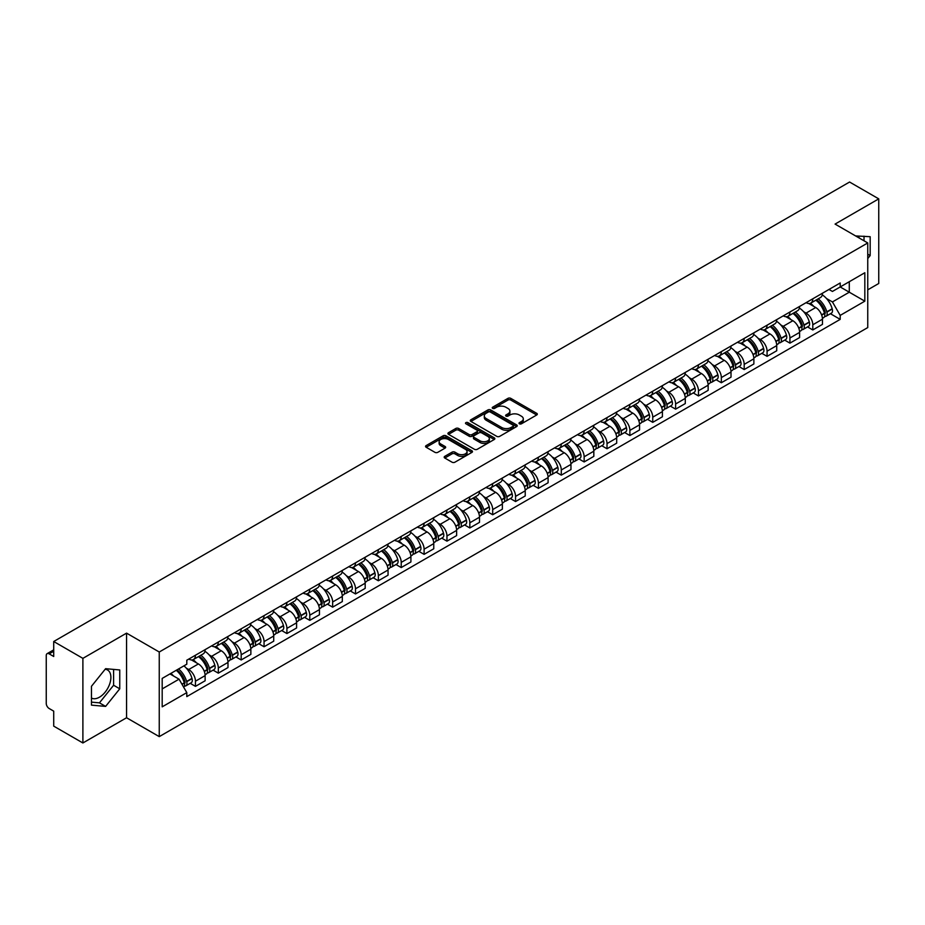 <?xml version="1.0" encoding="UTF-8"?>
<svg xmlns="http://www.w3.org/2000/svg" width="925" height="925" viewBox="0 0 925 925"><rect width="100%" height="100%" fill="white"/><g stroke="black" fill="none" stroke-linecap="round" stroke-linejoin="round"><path stroke-width="1.39" d="M519.411 423.812A1.422 0.821 0 0 0 521.423 423.812L536.708 414.99A2.035 1.179 0 0 0 537.309 414.157A2.035 1.179 0 0 0 536.708 413.325L510.808 398.374A2.035 1.179 0 0 0 507.941 398.374L492.655 407.197A1.422 0.821 0 0 0 492.239 407.775A1.422 0.821 0 0 0 492.655 408.364A1.422 0.821 0 0 0 494.667 408.364L496.644 407.22A6.51 3.758 0 0 1 505.848 407.22L508.01 408.468A6.51 3.758 0 0 1 509.918 411.128A6.51 3.758 0 0 1 508.01 413.776L506.033 414.92A1.422 0.821 0 0 0 505.617 415.51A1.422 0.821 0 0 0 506.033 416.088A1.422 0.821 0 0 0 508.045 416.088L510.022 414.943A6.51 3.758 0 0 1 519.226 414.943L521.388 416.192A6.51 3.758 0 0 1 523.296 418.852A6.51 3.758 0 0 1 521.388 421.511L519.411 422.644A1.422 0.821 0 0 0 518.994 423.234A1.422 0.821 0 0 0 519.411 423.812L519.411 422.644M855.752 236.025A16.164 9.331 -60 0 1 857.961 236.742A16.164 9.331 -60 0 1 859.683 238.292M105.149 669.261A16.164 9.331 -60 0 1 107.543 669.989A16.164 9.331 -60 0 1 110.017 682.951A16.164 9.331 -60 0 1 99.449 697.196A16.164 9.331 -60 0 1 91.471 698.051M444.775 456.349A2.035 1.179 0 0 0 444.185 457.181A2.035 1.179 0 0 0 444.775 458.014L452.047 462.199A2.035 1.179 0 0 0 454.927 462.199L471.9 452.406A2.035 1.179 0 0 0 472.49 451.573A2.035 1.179 0 0 0 471.9 450.741L446 435.791A2.035 1.179 0 0 0 443.121 435.791L426.147 445.596A2.035 1.179 0 0 0 425.558 446.428A2.035 1.179 0 0 0 426.147 447.249L434.923 452.325A2.035 1.179 0 0 0 437.803 452.325L445.064 448.128A2.035 1.179 0 0 0 445.665 447.295A2.035 1.179 0 0 0 445.064 446.463L440.716 443.954A5.446 3.145 0 0 1 439.121 441.734A5.446 3.145 0 0 1 442.485 438.832A5.446 3.145 0 0 1 448.417 439.514L465.46 449.353A5.446 3.145 0 0 1 467.056 451.573A5.446 3.145 0 0 1 463.691 454.476A5.446 3.145 0 0 1 457.759 453.793L454.927 452.152A2.035 1.179 0 0 0 452.047 452.152L444.775 456.349L444.775 458.014M159.25 652.009L126.563 633.139L82.892 658.357L53.719 641.511L849.578 182.028L878.75 198.863L835.078 224.081L867.754 242.951L159.25 652.009L159.25 736.624L867.754 327.577L867.754 242.951M496.783 436.369A2.035 1.179 0 0 0 499.662 436.369L516.636 426.575A2.035 1.179 0 0 0 517.237 425.743A2.035 1.179 0 0 0 516.636 424.91L490.747 409.96A2.035 1.179 0 0 0 487.868 409.96L470.894 419.765A2.035 1.179 0 0 0 470.293 420.597A2.035 1.179 0 0 0 470.894 421.418L496.783 436.369M466.501 424.124A1.422 0.821 0 0 1 467.946 424.321L467.946 422.632L494.274 437.826A2.035 1.179 0 0 1 494.863 438.658A2.035 1.179 0 0 1 494.274 439.491L477.288 449.284A2.035 1.179 0 0 1 474.421 449.284L448.521 434.334L448.521 432.68A2.035 1.179 0 0 0 447.92 433.513A2.035 1.179 0 0 0 448.521 434.334M448.521 432.68L455.782 428.483A2.035 1.179 0 0 1 458.661 428.483L469.16 434.542A2.035 1.179 0 0 0 472.039 434.542L476.861 431.767A2.035 1.179 0 0 0 477.462 430.934A2.035 1.179 0 0 0 476.861 430.102L465.922 423.789A1.422 0.821 0 0 1 465.506 423.211A1.422 0.821 0 0 1 466.385 422.447A1.422 0.821 0 0 1 467.946 422.632M82.892 658.357L82.892 742.972L53.719 726.137L53.719 711.152L49.187 708.527A4.151 2.393 -120 0 1 46.25 703.451L46.25 655.559A4.151 2.393 -120 0 1 47.106 653.663L53.719 649.847M867.754 289.837L878.75 283.489L878.75 198.863M82.892 742.972L126.563 717.754L159.25 736.624M53.719 641.511L53.719 656.496L49.187 653.871A4.151 2.393 -120 0 0 47.106 653.663M812.798 298.798A9.539 5.504 60 0 1 810.82 303.088L820.498 297.503A9.539 5.504 -120 0 0 822.464 293.213M803.617 311.69L806.057 313.101A9.539 5.504 60 0 1 812.798 324.779L822.464 319.194A9.539 5.504 -120 0 0 815.723 307.516L808.797 303.527M822.464 319.194L822.464 324.363L812.798 329.947L807.548 326.918M810.82 303.088A9.539 5.504 60 0 1 806.126 302.648M812.798 324.779L812.798 329.947M789.927 312.002A9.539 5.504 60 0 1 787.961 316.281L797.628 310.696A9.539 5.504 -120 0 0 799.605 306.418M784.689 340.111L789.927 343.14L799.605 337.556L799.605 332.399A9.539 5.504 -120 0 0 792.864 320.721L785.938 316.72M787.961 316.281A9.539 5.504 60 0 1 783.267 315.853M780.746 324.895L783.186 326.305A9.539 5.504 60 0 1 789.927 337.983L789.927 343.14M767.068 325.207A9.539 5.504 60 0 1 765.091 329.485L774.768 323.9A9.539 5.504 -120 0 0 776.734 319.622M761.818 353.315L767.068 356.345L776.734 350.76L776.734 345.603A9.539 5.504 -120 0 0 769.993 333.925L763.079 329.924M765.091 329.485A9.539 5.504 60 0 1 760.396 329.057M757.887 338.099L760.327 339.51A9.539 5.504 60 0 1 767.068 351.188L767.068 356.345M744.197 338.4A9.539 5.504 60 0 1 742.232 342.689L751.898 337.105A9.539 5.504 -120 0 0 753.875 332.815M738.959 366.52L744.197 369.549L753.875 363.964L753.875 358.796A9.539 5.504 -120 0 0 747.134 347.118L740.208 343.129M742.232 342.689A9.539 5.504 60 0 1 737.537 342.25M735.017 351.303L737.456 352.703A9.539 5.504 60 0 1 744.197 364.381L744.197 369.549M721.338 351.604A9.539 5.504 60 0 1 719.361 355.882L729.039 350.297A9.539 5.504 -120 0 0 731.016 346.019M716.089 379.712L721.338 382.742L731.016 377.157L731.016 372A9.539 5.504 -120 0 0 724.263 360.322L717.349 356.322M719.361 355.882A9.539 5.504 60 0 1 714.667 355.454M712.157 364.496L714.597 365.907A9.539 5.504 60 0 1 721.338 377.585L721.338 382.742M698.468 364.808A9.539 5.504 60 0 1 696.502 369.087L706.168 363.502A9.539 5.504 -120 0 0 708.145 359.224M693.23 392.917L698.468 395.946L708.145 390.362L708.145 385.205A9.539 5.504 -120 0 0 701.404 373.527L694.478 369.526M696.502 369.087A9.539 5.504 60 0 1 691.808 368.659M689.287 377.701L691.727 379.111A9.539 5.504 60 0 1 698.468 390.789L698.468 395.946M675.608 378.013A9.539 5.504 60 0 1 673.631 382.291L683.309 376.706A9.539 5.504 -120 0 0 685.286 372.428M670.359 406.121L675.608 409.151L685.286 403.566L685.286 398.397A9.539 5.504 -120 0 0 678.545 386.719L671.619 382.73M673.631 382.291A9.539 5.504 60 0 1 668.937 381.852M666.428 390.905L668.868 392.304A9.539 5.504 60 0 1 675.608 403.982L675.608 409.151M652.738 391.206A9.539 5.504 60 0 1 650.772 395.484L660.438 389.899A9.539 5.504 -120 0 0 662.416 385.621M647.5 419.314L652.749 422.343L662.416 416.759L662.416 411.602A9.539 5.504 -120 0 0 655.675 399.924L648.749 395.923M650.772 395.484A9.539 5.504 60 0 1 646.078 395.056M643.557 404.098L645.997 405.508A9.539 5.504 60 0 1 652.749 417.187L652.749 422.343M629.879 404.41A9.539 5.504 60 0 1 627.902 408.688L637.579 403.103A9.539 5.504 -120 0 0 639.557 398.825M624.629 432.518L629.879 435.548L639.557 429.963L639.557 424.806A9.539 5.504 -120 0 0 632.816 413.128L625.89 409.127M627.902 408.688A9.539 5.504 60 0 1 623.207 408.26M620.698 417.302L623.138 418.713A9.539 5.504 60 0 1 629.879 430.391L629.879 435.548M607.02 417.614A9.539 5.504 60 0 1 605.043 421.892L614.709 416.308A9.539 5.504 -120 0 0 616.686 412.03M601.77 445.723L607.02 448.752L616.686 443.167L616.686 437.999A9.539 5.504 -120 0 0 609.945 426.321L603.019 422.332M605.043 421.892A9.539 5.504 60 0 1 600.348 421.465M597.839 430.507L600.267 431.906A9.539 5.504 60 0 1 607.02 443.584L607.02 448.752M584.149 430.807A9.539 5.504 60 0 1 582.172 435.085L591.85 429.501A9.539 5.504 -120 0 0 593.827 425.222M578.9 458.927L584.149 461.945L593.827 456.36L593.827 451.203A9.539 5.504 -120 0 0 587.086 439.525L580.16 435.525M582.172 435.085A9.539 5.504 60 0 1 577.477 434.658M574.968 443.699L577.408 445.11A9.539 5.504 60 0 1 584.149 456.788L584.149 461.945M561.29 444.012A9.539 5.504 60 0 1 559.313 448.29L568.979 442.705A9.539 5.504 -120 0 0 570.956 438.427M556.041 472.12L561.29 475.149L570.956 469.565L570.956 464.408A9.539 5.504 -120 0 0 564.215 452.73L557.289 448.729M559.313 448.29A9.539 5.504 60 0 1 554.618 447.862M552.109 456.904L554.549 458.314A9.539 5.504 60 0 1 561.29 469.993L561.29 475.149M538.419 457.216A9.539 5.504 60 0 1 536.442 461.494L546.12 455.909A9.539 5.504 -120 0 0 548.097 451.631M533.182 485.324L538.419 488.354L548.097 482.769L548.097 477.601A9.539 5.504 -120 0 0 541.356 465.922L534.43 461.933M536.442 461.494A9.539 5.504 60 0 1 531.748 461.066M529.239 470.108L531.678 471.507A9.539 5.504 60 0 1 538.419 483.185L538.419 488.354M515.56 470.409A9.539 5.504 60 0 1 513.583 474.687L523.261 469.102A9.539 5.504 -120 0 0 525.227 464.824M510.311 498.529L515.56 501.547L525.227 495.962L525.227 490.805A9.539 5.504 -120 0 0 518.486 479.127L511.56 475.126M513.583 474.687A9.539 5.504 60 0 1 508.889 474.259M506.38 483.301L508.819 484.712A9.539 5.504 60 0 1 515.56 496.39L515.56 501.547M492.69 483.613A9.539 5.504 60 0 1 490.712 487.891L500.39 482.307A9.539 5.504 -120 0 0 502.368 478.028M487.452 511.722L492.69 514.751L502.368 509.166L502.368 504.009A9.539 5.504 -120 0 0 495.627 492.331L488.701 488.331M490.712 487.891A9.539 5.504 60 0 1 486.03 487.463M483.509 496.505L485.949 497.916A9.539 5.504 60 0 1 492.69 509.594L492.69 514.751M469.831 496.817A9.539 5.504 60 0 1 467.853 501.096L477.531 495.511A9.539 5.504 -120 0 0 479.497 491.233M464.581 524.926L469.831 527.955L479.497 522.371L479.497 517.202A9.539 5.504 -120 0 0 472.756 505.524L465.842 501.535M467.853 501.096A9.539 5.504 60 0 1 463.159 500.668M460.65 509.71L463.09 511.109A9.539 5.504 60 0 1 469.831 522.787L469.831 527.955M446.96 510.01A9.539 5.504 60 0 1 444.994 514.288L454.661 508.704A9.539 5.504 -120 0 0 456.638 504.426M441.722 538.13L446.96 541.16L456.638 535.575L456.638 530.407A9.539 5.504 -120 0 0 449.897 518.728L442.971 514.728M444.994 514.288A9.539 5.504 60 0 1 440.3 513.861M437.779 522.903L440.219 524.313A9.539 5.504 60 0 1 446.96 535.991L446.96 541.16M424.101 523.215A9.539 5.504 60 0 1 422.124 527.493L431.802 521.908A9.539 5.504 -120 0 0 433.767 517.63M418.852 551.323L424.101 554.352L433.767 548.768L433.767 543.611A9.539 5.504 -120 0 0 427.026 531.933L420.112 527.932M422.124 527.493A9.539 5.504 60 0 1 417.429 527.065M414.92 536.107L417.36 537.518A9.539 5.504 60 0 1 424.101 549.196L424.101 554.352M401.23 536.419A9.539 5.504 60 0 1 399.265 540.697L408.931 535.113A9.539 5.504 -120 0 0 410.908 530.834M395.993 564.528L401.23 567.557L410.908 561.972L410.908 556.804A9.539 5.504 -120 0 0 404.167 545.126L397.241 541.137M399.265 540.697A9.539 5.504 60 0 1 394.57 540.269M392.05 549.311L394.489 550.71A9.539 5.504 60 0 1 401.23 562.388L401.23 567.557M378.371 549.612A9.539 5.504 60 0 1 376.394 553.902L386.072 548.305A9.539 5.504 -120 0 0 388.049 544.027M373.122 577.732L378.371 580.761L388.049 575.177L388.049 570.008A9.539 5.504 -120 0 0 381.297 558.33L374.382 554.329M376.394 553.902A9.539 5.504 60 0 1 371.7 553.462M369.191 562.504L371.63 563.915A9.539 5.504 60 0 1 378.371 575.593L378.371 580.761M355.501 562.816A9.539 5.504 60 0 1 353.535 567.094L363.201 561.51A9.539 5.504 -120 0 0 365.178 557.232M350.263 590.925L355.501 593.954L365.178 588.369L365.178 583.212A9.539 5.504 -120 0 0 358.438 571.534L351.512 567.534M353.535 567.094A9.539 5.504 60 0 1 348.841 566.667M346.32 575.708L348.76 577.119A9.539 5.504 60 0 1 355.501 588.797L355.501 593.954M332.642 576.021A9.539 5.504 60 0 1 330.664 580.299L340.342 574.714A9.539 5.504 -120 0 0 342.319 570.436M327.392 604.129L332.642 607.158L342.319 601.574L342.319 596.405A9.539 5.504 -120 0 0 335.578 584.739L328.653 580.738M330.664 580.299A9.539 5.504 60 0 1 325.97 579.871M323.461 588.913L325.901 590.323A9.539 5.504 60 0 1 332.642 601.99L332.642 607.158M309.783 589.213A9.539 5.504 60 0 1 307.805 593.503L317.472 587.918A9.539 5.504 -120 0 0 319.449 583.629M304.533 617.333L309.783 620.363L319.449 614.778L319.449 609.61A9.539 5.504 -120 0 0 312.708 597.932L305.782 593.931M307.805 593.503A9.539 5.504 60 0 1 303.111 593.064M300.602 602.106L303.03 603.516A9.539 5.504 60 0 1 309.783 615.194L309.783 620.363M286.912 602.418A9.539 5.504 60 0 1 284.935 606.696L294.613 601.111A9.539 5.504 -120 0 0 296.59 596.833M281.662 630.526L286.912 633.556L296.59 627.971L296.59 622.814A9.539 5.504 -120 0 0 289.849 611.136L282.923 607.135M284.935 606.696A9.539 5.504 60 0 1 280.24 606.268M277.731 615.31L280.171 616.721A9.539 5.504 60 0 1 286.912 628.399L286.912 633.556M264.053 615.622A9.539 5.504 60 0 1 262.076 619.9L271.742 614.316A9.539 5.504 -120 0 0 273.719 610.038M258.803 643.731L264.053 646.76L273.719 641.175L273.719 636.018A9.539 5.504 -120 0 0 266.978 624.34L260.052 620.34M262.076 619.9A9.539 5.504 60 0 1 257.381 619.472M254.872 628.514L257.312 629.925A9.539 5.504 60 0 1 264.053 641.603L264.053 646.76M241.182 628.815A9.539 5.504 60 0 1 239.205 633.105L248.883 627.52A9.539 5.504 -120 0 0 250.86 623.23M235.933 656.935L241.182 659.964L250.86 654.38L250.86 649.211A9.539 5.504 -120 0 0 244.119 637.533L237.193 633.544M239.205 633.105A9.539 5.504 60 0 1 234.511 632.665M232.002 641.707L234.441 643.118A9.539 5.504 60 0 1 241.182 654.796L241.182 659.964M218.323 642.019A9.539 5.504 60 0 1 216.346 646.298L226.024 640.713A9.539 5.504 -120 0 0 227.989 636.435M213.074 670.128L218.323 673.157L227.989 667.572L227.989 662.416A9.539 5.504 -120 0 0 221.248 650.737L214.323 646.737M216.346 646.298A9.539 5.504 60 0 1 211.652 645.87M209.142 654.912L211.582 656.322A9.539 5.504 60 0 1 218.323 668L218.323 673.157M195.452 655.224A9.539 5.504 60 0 1 193.475 659.502L203.153 653.917A9.539 5.504 -120 0 0 205.13 649.639M190.215 683.332L195.452 686.362L205.13 680.777L205.13 675.62A9.539 5.504 -120 0 0 198.389 663.942L191.463 659.941M193.475 659.502A9.539 5.504 60 0 1 188.781 659.074M186.272 668.116L188.712 669.527A9.539 5.504 60 0 1 195.452 681.205L195.452 686.362M828.985 289.456L832.431 291.444L864.829 272.736L849.289 281.709L849.289 292.207L832.431 301.932L826.476 298.498M162.187 688.905L179.045 679.17L186.804 692.628L162.187 706.839L162.187 678.407L186.804 664.196L186.804 660.219L840.201 282.981L840.201 286.958L864.829 301.168L840.201 315.39L832.431 301.932M864.829 272.736L864.829 301.168M186.804 692.628L186.804 696.606L840.201 319.368L840.201 315.39M867.754 258.561L870.171 255.554L870.171 236.696L855.625 235.944M126.563 633.139L126.563 717.754M91.471 705.139L105.612 706.399L119.753 688.813L119.753 669.954L105.612 668.683L91.471 686.281L91.471 705.139M179.045 679.17L169.957 673.92M830.419 313.714L840.201 319.368M864.019 240.801L864.019 236.153M867.754 254.155L870.171 255.554M91.471 702.133L99.449 702.85L113.602 685.252L113.602 669.399M99.449 702.85L105.612 706.399M113.602 685.252L119.753 688.813M519.977 424.008L521.388 423.199A6.51 3.758 0 0 0 523.296 420.54L523.296 418.852M509.918 411.128L509.918 412.816A6.51 3.758 0 0 1 508.01 415.475L506.599 416.285M536.685 415.001L510.808 400.062A2.035 1.179 0 0 0 507.941 400.062L493.222 408.561M516.636 424.91L516.636 426.575L490.747 411.648A2.035 1.179 0 0 0 487.868 411.648L470.917 421.442M513.04 426.321A1.422 0.821 0 0 0 513.456 425.743A1.422 0.821 0 0 0 513.04 425.165L490.308 412.041A1.422 0.821 0 0 0 488.296 412.041L486.215 413.244A6.51 3.758 0 0 0 484.307 415.903A6.51 3.758 0 0 0 486.215 418.562L501.755 427.523A6.51 3.758 0 0 0 510.958 427.523L513.04 426.321L513.04 428.021A1.422 0.821 0 0 0 513.456 427.431L513.456 425.743M484.307 415.903L484.307 417.591A6.51 3.758 0 0 0 486.215 420.251L486.215 418.562M513.04 428.021L510.958 429.223A6.51 3.758 0 0 1 501.755 429.223L486.215 420.251M448.544 434.357L455.782 430.171L455.782 428.483M477.462 430.934L477.462 432.623A2.035 1.179 0 0 1 476.861 433.455L472.039 436.242A2.035 1.179 0 0 1 469.16 436.242L458.661 430.171A2.035 1.179 0 0 0 455.782 430.171M467.946 424.321L494.239 439.502M480.063 440.843A5.446 3.145 0 0 0 485.995 441.514A5.446 3.145 0 0 0 489.348 438.612A5.446 3.145 0 0 0 487.764 436.392L481.752 432.923A2.035 1.179 0 0 0 478.873 432.923L474.051 435.71A2.035 1.179 0 0 0 473.461 436.542A2.035 1.179 0 0 0 474.051 437.375L480.063 440.843L480.063 442.532A5.446 3.145 0 0 0 485.995 443.214A5.446 3.145 0 0 0 489.348 440.312L489.348 438.612M473.461 436.542L473.461 438.23A2.035 1.179 0 0 0 474.051 439.063L474.051 437.375M480.063 442.532L474.051 439.063M467.056 451.573L467.056 453.262A5.446 3.145 0 0 1 463.691 456.164A5.446 3.145 0 0 1 457.759 455.493L454.927 453.851A2.035 1.179 0 0 0 452.047 453.851L444.809 458.025M439.121 441.734L439.121 443.422A5.446 3.145 0 0 0 440.716 445.642L440.716 443.954M445.041 448.139L440.716 445.642M471.866 452.417L446 437.479A2.035 1.179 0 0 0 443.121 437.479L426.171 447.272M816.393 299.862A13.054 7.539 60 0 1 816.463 299.908A13.054 7.539 60 0 1 825.054 311.621L825.123 311.887A2.544 1.468 60 0 1 824.73 313.887A2.544 1.468 60 0 1 824.672 313.91M815.827 300.197A15.748 9.1 60 0 1 824.476 313.193L824.557 313.459A5.238 3.018 60 0 1 823.724 317.576L822.429 318.327M824.626 316.419A5.238 3.018 -120 0 0 826.071 316.223A5.238 3.018 -120 0 0 826.904 312.107L826.823 311.841A15.748 9.1 -120 0 0 818.163 298.844M822.267 294.89A15.748 9.1 60 0 1 832.176 308.753L832.246 309.019A5.238 3.018 60 0 1 831.425 313.136L826.071 316.223M810.45 303.261A15.748 9.1 60 0 1 813.734 306.372M821.4 306.395L823.412 307.551M793.534 313.066A13.054 7.539 60 0 1 793.592 313.101A13.054 7.539 60 0 1 802.183 324.825L802.264 325.091A2.544 1.468 60 0 1 801.859 327.092A2.544 1.468 60 0 1 801.802 327.115M792.956 313.402A15.748 9.1 60 0 1 801.617 326.398L801.697 326.664A5.238 3.018 60 0 1 800.865 330.768L799.558 331.52M801.755 329.612A5.238 3.018 -120 0 0 803.212 329.416A5.238 3.018 -120 0 0 804.033 325.311L803.964 325.045A15.748 9.1 -120 0 0 795.303 312.037M799.408 308.094A15.748 9.1 60 0 1 809.306 321.946L809.387 322.224A5.238 3.018 60 0 1 808.554 326.328L803.212 329.416M787.58 316.466A15.748 9.1 60 0 1 790.875 319.576M798.529 319.599L800.541 320.755M770.664 326.271A13.054 7.539 60 0 1 770.733 326.305A13.054 7.539 60 0 1 779.324 338.018L779.405 338.296A2.544 1.468 60 0 1 779 340.284A2.544 1.468 60 0 1 778.942 340.319M770.097 326.594A15.748 9.1 60 0 1 778.746 339.591L778.827 339.868A5.238 3.018 60 0 1 778.006 343.973L776.699 344.724M778.896 342.817A5.238 3.018 -120 0 0 780.342 342.62A5.238 3.018 -120 0 0 781.174 338.515L781.093 338.238A15.748 9.1 -120 0 0 772.433 325.242M776.538 321.299A15.748 9.1 60 0 1 786.447 335.151L786.528 335.428A5.238 3.018 60 0 1 785.695 339.533L780.342 342.62M764.721 329.67A15.748 9.1 60 0 1 768.004 332.769M775.67 332.792L777.682 333.96M747.805 339.463A13.054 7.539 60 0 1 747.862 339.51A13.054 7.539 60 0 1 756.453 351.222L756.534 351.488A2.544 1.468 60 0 1 756.13 353.489A2.544 1.468 60 0 1 756.072 353.523M747.227 339.799A15.748 9.1 60 0 1 755.887 352.795L755.968 353.061A5.238 3.018 60 0 1 755.135 357.177L753.84 357.929M756.026 356.021A5.238 3.018 -120 0 0 757.482 355.824A5.238 3.018 -120 0 0 758.303 351.708L758.234 351.442A15.748 9.1 -120 0 0 749.574 338.446M753.678 334.492A15.748 9.1 60 0 1 763.576 348.355L763.657 348.621A5.238 3.018 60 0 1 762.836 352.737L757.482 355.824M741.862 342.863A15.748 9.1 60 0 1 745.145 345.973M752.8 345.996L754.812 347.153M724.934 352.668A13.054 7.539 60 0 1 725.003 352.703A13.054 7.539 60 0 1 733.594 364.427L733.675 364.693A2.544 1.468 60 0 1 733.271 366.693A2.544 1.468 60 0 1 733.213 366.716M724.368 353.003A15.748 9.1 60 0 1 733.016 365.999L733.097 366.265A5.238 3.018 60 0 1 732.276 370.382L730.97 371.122M733.167 369.214A5.238 3.018 -120 0 0 734.612 369.017A5.238 3.018 -120 0 0 735.444 364.913L735.363 364.647A15.748 9.1 -120 0 0 726.715 351.639M730.808 347.696A15.748 9.1 60 0 1 740.717 361.548L740.798 361.825A5.238 3.018 60 0 1 739.965 365.93L734.612 369.017M718.991 356.067A15.748 9.1 60 0 1 722.286 359.178M729.941 359.201L731.952 360.357M702.075 365.872A13.054 7.539 60 0 1 702.133 365.907A13.054 7.539 60 0 1 710.724 377.62L710.805 377.897A2.544 1.468 60 0 1 710.4 379.886A2.544 1.468 60 0 1 710.342 379.921M701.497 366.196A15.748 9.1 60 0 1 710.157 379.192L710.238 379.47A5.238 3.018 60 0 1 709.406 383.574L708.111 384.326M710.308 382.418A5.238 3.018 -120 0 0 711.753 382.222A5.238 3.018 -120 0 0 712.574 378.117L712.504 377.839A15.748 9.1 -120 0 0 703.844 364.843M707.949 360.9A15.748 9.1 60 0 1 717.846 374.752L717.927 375.03A5.238 3.018 60 0 1 717.106 379.134L711.753 382.222M696.132 369.272A15.748 9.1 60 0 1 699.416 372.37M707.082 372.393L709.082 373.561M679.204 379.065A13.054 7.539 60 0 1 679.274 379.111A13.054 7.539 60 0 1 687.865 390.824L687.946 391.102A2.544 1.468 60 0 1 687.541 393.09A2.544 1.468 60 0 1 687.483 393.125M678.638 379.4A15.748 9.1 60 0 1 687.298 392.397L687.368 392.663A5.238 3.018 60 0 1 686.547 396.779L685.24 397.53M687.437 395.623A5.238 3.018 -120 0 0 688.882 395.426A5.238 3.018 -120 0 0 689.715 391.31L689.634 391.044A15.748 9.1 -120 0 0 680.985 378.047M685.078 374.093A15.748 9.1 60 0 1 694.987 387.957L695.068 388.222A5.238 3.018 60 0 1 694.236 392.339L688.882 395.426M673.261 382.476A15.748 9.1 60 0 1 676.557 385.575M684.211 385.598L686.223 386.754M656.345 392.269A13.054 7.539 60 0 1 656.403 392.304A13.054 7.539 60 0 1 665.006 404.028L665.075 404.294A2.544 1.468 60 0 1 664.682 406.295A2.544 1.468 60 0 1 664.624 406.318M655.767 392.605A15.748 9.1 60 0 1 664.428 405.601L664.508 405.867A5.238 3.018 60 0 1 663.676 409.983L662.381 410.735M664.578 408.815A5.238 3.018 -120 0 0 666.023 408.619A5.238 3.018 -120 0 0 666.856 404.514L666.775 404.248A15.748 9.1 -120 0 0 658.114 391.252M662.219 387.297A15.748 9.1 60 0 1 672.128 401.161L672.197 401.427A5.238 3.018 60 0 1 671.377 405.532L666.023 408.619M650.402 395.669A15.748 9.1 60 0 1 653.686 398.779M661.352 398.802L663.352 399.958M633.475 405.474A13.054 7.539 60 0 1 633.544 405.508A13.054 7.539 60 0 1 642.135 417.221L642.216 417.499A2.544 1.468 60 0 1 641.811 419.488A2.544 1.468 60 0 1 641.753 419.522M632.908 405.797A15.748 9.1 60 0 1 641.568 418.794L641.638 419.071A5.238 3.018 60 0 1 640.817 423.176L639.51 423.928M641.707 422.02A5.238 3.018 -120 0 0 643.164 421.823A5.238 3.018 -120 0 0 643.985 417.718L643.904 417.441A15.748 9.1 -120 0 0 635.255 404.445M639.36 400.502A15.748 9.1 60 0 1 649.257 414.354L649.338 414.631A5.238 3.018 60 0 1 648.506 418.736L643.164 421.823M627.532 408.873A15.748 9.1 60 0 1 630.827 411.972M638.481 411.995L640.493 413.163M610.616 418.667A13.054 7.539 60 0 1 610.673 418.713A13.054 7.539 60 0 1 619.276 430.426L619.345 430.703A2.544 1.468 60 0 1 618.952 432.692A2.544 1.468 60 0 1 618.894 432.727M610.038 419.002A15.748 9.1 60 0 1 618.698 431.998L618.779 432.276A5.238 3.018 60 0 1 617.946 436.38L616.651 437.132M618.848 435.224A5.238 3.018 -120 0 0 620.293 435.028A5.238 3.018 -120 0 0 621.126 430.911L621.045 430.645A15.748 9.1 -120 0 0 612.385 417.649M616.489 413.695A15.748 9.1 60 0 1 626.398 427.558L626.468 427.824A5.238 3.018 60 0 1 625.647 431.94L620.293 435.028M604.673 422.078A15.748 9.1 60 0 1 607.956 425.176M615.622 425.199L617.622 426.356M587.745 431.871A13.054 7.539 60 0 1 587.814 431.906A13.054 7.539 60 0 1 596.405 443.63L596.486 443.896A2.544 1.468 60 0 1 596.082 445.896A2.544 1.468 60 0 1 596.024 445.919M587.178 432.206A15.748 9.1 60 0 1 595.839 445.203L595.908 445.468A5.238 3.018 60 0 1 595.087 449.585L593.781 450.336M595.978 448.417A5.238 3.018 -120 0 0 597.434 448.22A5.238 3.018 -120 0 0 598.255 444.116L598.174 443.85A15.748 9.1 -120 0 0 589.526 430.853M593.63 426.899A15.748 9.1 60 0 1 603.528 440.762L603.609 441.028A5.238 3.018 60 0 1 602.776 445.133L597.434 448.22M581.802 435.27A15.748 9.1 60 0 1 585.097 438.381M592.752 438.404L594.763 439.56M564.886 445.075A13.054 7.539 60 0 1 564.955 445.11A13.054 7.539 60 0 1 573.546 456.834L573.616 457.1A2.544 1.468 60 0 1 573.222 459.089A2.544 1.468 60 0 1 573.165 459.124M564.308 445.399A15.748 9.1 60 0 1 572.968 458.395L573.049 458.673A5.238 3.018 60 0 1 572.217 462.778L570.922 463.529M573.118 461.621A5.238 3.018 -120 0 0 574.564 461.425A5.238 3.018 -120 0 0 575.396 457.32L575.315 457.042A15.748 9.1 -120 0 0 566.655 444.046M570.76 440.103A15.748 9.1 60 0 1 580.669 453.955L580.738 454.233A5.238 3.018 60 0 1 579.917 458.337L574.564 461.425M558.943 448.475A15.748 9.1 60 0 1 562.227 451.573M569.893 451.597L571.893 452.764M542.015 458.268A13.054 7.539 60 0 1 542.085 458.314A13.054 7.539 60 0 1 550.676 470.027L550.757 470.305A2.544 1.468 60 0 1 550.352 472.293A2.544 1.468 60 0 1 550.294 472.328M541.449 458.603A15.748 9.1 60 0 1 550.109 471.6L550.178 471.877A5.238 3.018 60 0 1 549.357 475.982L548.051 476.733M550.248 474.826A5.238 3.018 -120 0 0 551.705 474.629A5.238 3.018 -120 0 0 552.526 470.513L552.456 470.247A15.748 9.1 -120 0 0 543.796 457.251M547.901 453.296A15.748 9.1 60 0 1 557.798 467.16L557.879 467.426A5.238 3.018 60 0 1 557.047 471.542L551.705 474.629M536.072 461.679A15.748 9.1 60 0 1 539.368 464.778M547.022 464.801L549.034 465.957M519.156 471.472A13.054 7.539 60 0 1 519.226 471.507A13.054 7.539 60 0 1 527.817 483.232L527.886 483.498A2.544 1.468 60 0 1 527.493 485.498A2.544 1.468 60 0 1 527.435 485.521M518.59 471.808A15.748 9.1 60 0 1 527.238 484.804L527.319 485.07A5.238 3.018 60 0 1 526.487 489.186L525.192 489.938M527.389 488.03A5.238 3.018 -120 0 0 528.834 487.833A5.238 3.018 -120 0 0 529.667 483.717L529.586 483.451A15.748 9.1 -120 0 0 520.925 470.455M525.03 466.501A15.748 9.1 60 0 1 534.939 480.364L535.008 480.63A5.238 3.018 60 0 1 534.188 484.735L528.834 487.833M513.213 474.872A15.748 9.1 60 0 1 516.497 477.982M524.163 478.005L526.163 479.162M496.286 484.677A13.054 7.539 60 0 1 496.355 484.712A13.054 7.539 60 0 1 504.946 496.436L505.027 496.702A2.544 1.468 60 0 1 504.622 498.691A2.544 1.468 60 0 1 504.564 498.725M495.719 485.001A15.748 9.1 60 0 1 504.379 497.997L504.449 498.274A5.238 3.018 60 0 1 503.628 502.379L502.321 503.131M504.518 501.223A5.238 3.018 -120 0 0 505.975 501.026A5.238 3.018 -120 0 0 506.796 496.922L506.727 496.644A15.748 9.1 -120 0 0 498.066 483.648M502.171 479.705A15.748 9.1 60 0 1 512.068 493.557L512.149 493.834A5.238 3.018 60 0 1 511.317 497.939L505.975 501.026M490.342 488.076A15.748 9.1 60 0 1 493.638 491.187M501.292 491.198L503.304 492.366M473.427 497.881A13.054 7.539 60 0 1 473.496 497.916A13.054 7.539 60 0 1 482.087 509.629L482.156 509.906A2.544 1.468 60 0 1 481.763 511.895A2.544 1.468 60 0 1 481.705 511.93M472.86 498.205A15.748 9.1 60 0 1 481.509 511.201L481.59 511.479A5.238 3.018 60 0 1 480.757 515.583L479.462 516.335M481.659 514.427A5.238 3.018 -120 0 0 483.104 514.231A5.238 3.018 -120 0 0 483.937 510.114L483.856 509.848A15.748 9.1 -120 0 0 475.196 496.852M479.3 492.898A15.748 9.1 60 0 1 489.209 506.761L489.279 507.027A5.238 3.018 60 0 1 488.458 511.143L483.104 514.231M467.483 501.281A15.748 9.1 60 0 1 470.767 504.379M478.433 504.403L480.445 505.559M450.567 511.074A13.054 7.539 60 0 1 450.625 511.109A13.054 7.539 60 0 1 459.216 522.833L459.297 523.099A2.544 1.468 60 0 1 458.892 525.099A2.544 1.468 60 0 1 458.835 525.123M449.989 511.409A15.748 9.1 60 0 1 458.65 524.406L458.731 524.672A5.238 3.018 60 0 1 457.898 528.788L456.592 529.539M458.788 527.632A5.238 3.018 -120 0 0 460.245 527.435A5.238 3.018 -120 0 0 461.066 523.319L460.997 523.053A15.748 9.1 -120 0 0 452.337 510.057M456.441 506.102A15.748 9.1 60 0 1 466.339 519.966L466.42 520.232A5.238 3.018 60 0 1 465.599 524.336L460.245 527.435M444.613 514.473A15.748 9.1 60 0 1 447.908 517.584M455.562 517.607L457.574 518.763M427.697 524.278A13.054 7.539 60 0 1 427.766 524.313A13.054 7.539 60 0 1 436.357 536.038L436.438 536.303A2.544 1.468 60 0 1 436.033 538.292A2.544 1.468 60 0 1 435.976 538.327M427.13 524.602A15.748 9.1 60 0 1 435.779 537.61L435.86 537.876A5.238 3.018 60 0 1 435.039 541.981L433.733 542.732M435.929 540.824A5.238 3.018 -120 0 0 437.375 540.628A5.238 3.018 -120 0 0 438.207 536.523L438.126 536.246A15.748 9.1 -120 0 0 429.478 523.249M433.571 519.307A15.748 9.1 60 0 1 443.48 533.158L443.561 533.436A5.238 3.018 60 0 1 442.728 537.541L437.375 540.628M421.754 527.678A15.748 9.1 60 0 1 425.049 530.788M432.703 530.8L434.715 531.967M404.838 537.483A13.054 7.539 60 0 1 404.896 537.518A13.054 7.539 60 0 1 413.487 549.23L413.567 549.508A2.544 1.468 60 0 1 413.163 551.497A2.544 1.468 60 0 1 413.105 551.531M404.26 537.807A15.748 9.1 60 0 1 412.92 550.803L413.001 551.08A5.238 3.018 60 0 1 412.168 555.185L410.873 555.937M413.07 554.029A5.238 3.018 -120 0 0 414.516 553.832A5.238 3.018 -120 0 0 415.337 549.727L415.267 549.45A15.748 9.1 -120 0 0 406.607 536.454M410.712 532.499A15.748 9.1 60 0 1 420.609 546.363L420.69 546.629A5.238 3.018 60 0 1 419.869 550.745L414.516 553.832M398.895 540.882A15.748 9.1 60 0 1 402.178 543.981M409.833 544.004L411.845 545.16M381.967 550.676A13.054 7.539 60 0 1 382.037 550.71A13.054 7.539 60 0 1 390.627 562.435L390.708 562.701A2.544 1.468 60 0 1 390.304 564.701A2.544 1.468 60 0 1 390.246 564.724M381.401 551.011A15.748 9.1 60 0 1 390.049 564.007L390.13 564.273A5.238 3.018 60 0 1 389.309 568.389L388.003 569.141M390.2 567.233A5.238 3.018 -120 0 0 391.645 567.037A5.238 3.018 -120 0 0 392.478 562.92L392.397 562.654A15.748 9.1 -120 0 0 383.748 549.658M387.841 545.704A15.748 9.1 60 0 1 397.75 559.567L397.831 559.833A5.238 3.018 60 0 1 396.998 563.938L391.645 567.037M376.024 554.075A15.748 9.1 60 0 1 379.319 557.185M386.974 557.208L388.986 558.365M359.108 563.88A13.054 7.539 60 0 1 359.166 563.915A13.054 7.539 60 0 1 367.757 575.639L367.838 575.905A2.544 1.468 60 0 1 367.433 577.894A2.544 1.468 60 0 1 367.387 577.928M358.53 564.204A15.748 9.1 60 0 1 367.19 577.212L367.271 577.477A5.238 3.018 60 0 1 366.439 581.582L365.144 582.334M367.341 580.426A5.238 3.018 -120 0 0 368.786 580.229A5.238 3.018 -120 0 0 369.607 576.125L369.538 575.847A15.748 9.1 -120 0 0 360.877 562.851M364.982 558.908A15.748 9.1 60 0 1 374.891 572.76L374.96 573.038A5.238 3.018 60 0 1 374.139 577.142L368.786 580.229M353.165 567.279A15.748 9.1 60 0 1 356.449 570.39M364.115 570.401L366.115 571.569M336.238 577.084A13.054 7.539 60 0 1 336.307 577.119A13.054 7.539 60 0 1 344.898 588.832L344.979 589.109A2.544 1.468 60 0 1 344.574 591.098A2.544 1.468 60 0 1 344.516 591.133M335.671 577.408A15.748 9.1 60 0 1 344.331 590.404L344.401 590.682A5.238 3.018 60 0 1 343.58 594.787L342.273 595.538M344.47 593.63A5.238 3.018 -120 0 0 345.927 593.434A5.238 3.018 -120 0 0 346.748 589.329L346.667 589.052A15.748 9.1 -120 0 0 338.018 576.055M342.123 572.101A15.748 9.1 60 0 1 352.02 585.964L352.101 586.23A5.238 3.018 60 0 1 351.269 590.347L345.927 593.434M330.294 580.484A15.748 9.1 60 0 1 333.59 583.582M341.244 583.606L343.256 584.762M313.378 590.277A13.054 7.539 60 0 1 313.436 590.323A13.054 7.539 60 0 1 322.039 602.036L322.108 602.302A2.544 1.468 60 0 1 321.715 604.303A2.544 1.468 60 0 1 321.657 604.326M312.8 590.613A15.748 9.1 60 0 1 321.461 603.609L321.542 603.875A5.238 3.018 60 0 1 320.709 607.991L319.414 608.743M321.611 606.835A5.238 3.018 -120 0 0 323.056 606.638A5.238 3.018 -120 0 0 323.889 602.522L323.808 602.256A15.748 9.1 -120 0 0 315.147 589.26M319.252 585.305A15.748 9.1 60 0 1 329.161 599.169L329.231 599.435A5.238 3.018 60 0 1 328.41 603.551L323.056 606.638M307.435 593.677A15.748 9.1 60 0 1 310.719 596.787M318.385 596.81L320.385 597.966M290.508 603.482A13.054 7.539 60 0 1 290.577 603.516A13.054 7.539 60 0 1 299.168 615.241L299.249 615.507A2.544 1.468 60 0 1 298.844 617.495A2.544 1.468 60 0 1 298.787 617.53M289.941 603.805A15.748 9.1 60 0 1 298.602 616.813L298.671 617.079A5.238 3.018 60 0 1 297.85 621.184L296.543 621.935M298.74 620.028A5.238 3.018 -120 0 0 300.197 619.831A5.238 3.018 -120 0 0 301.018 615.726L300.937 615.46A15.748 9.1 -120 0 0 292.288 602.452M296.393 598.51A15.748 9.1 60 0 1 306.291 612.362L306.372 612.639A5.238 3.018 60 0 1 305.539 616.744L300.197 619.831M284.565 606.881A15.748 9.1 60 0 1 287.86 609.991M295.514 610.014L297.526 611.171M267.649 616.686A13.054 7.539 60 0 1 267.718 616.721A13.054 7.539 60 0 1 276.309 628.433L276.378 628.711A2.544 1.468 60 0 1 275.985 630.7A2.544 1.468 60 0 1 275.928 630.734M267.071 617.01A15.748 9.1 60 0 1 275.731 630.006L275.812 630.283A5.238 3.018 60 0 1 274.979 634.388L273.684 635.14M275.881 633.232A5.238 3.018 -120 0 0 277.327 633.035A5.238 3.018 -120 0 0 278.159 628.931L278.078 628.653A15.748 9.1 -120 0 0 269.418 615.657M273.522 611.702A15.748 9.1 60 0 1 283.432 625.566L283.501 625.832A5.238 3.018 60 0 1 282.68 629.948L277.327 633.035M261.706 620.085A15.748 9.1 60 0 1 264.989 623.184M272.655 623.207L274.656 624.363M244.778 629.879A13.054 7.539 60 0 1 244.847 629.925A13.054 7.539 60 0 1 253.438 641.638L253.519 641.904A2.544 1.468 60 0 1 253.115 643.904A2.544 1.468 60 0 1 253.057 643.927M244.212 630.214A15.748 9.1 60 0 1 252.872 643.21L252.941 643.476A5.238 3.018 60 0 1 252.12 647.593L250.814 648.344M253.011 646.436A5.238 3.018 -120 0 0 254.468 646.24A5.238 3.018 -120 0 0 255.288 642.123L255.219 641.857A15.748 9.1 -120 0 0 246.559 628.861M250.663 624.907A15.748 9.1 60 0 1 260.561 638.77L260.642 639.036A5.238 3.018 60 0 1 259.809 643.153L254.468 646.24M238.835 633.278A15.748 9.1 60 0 1 242.13 636.388M249.785 636.412L251.797 637.568M221.919 643.083A13.054 7.539 60 0 1 221.988 643.118A13.054 7.539 60 0 1 230.579 654.842L230.649 655.108A2.544 1.468 60 0 1 230.256 657.108A2.544 1.468 60 0 1 230.198 657.132M221.352 643.418A15.748 9.1 60 0 1 230.001 656.415L230.082 656.681A5.238 3.018 60 0 1 229.25 660.785L227.955 661.537M230.152 659.629A5.238 3.018 -120 0 0 231.597 659.433A5.238 3.018 -120 0 0 232.429 655.328L232.348 655.062A15.748 9.1 -120 0 0 223.688 642.054M227.793 638.111A15.748 9.1 60 0 1 237.702 651.963L237.771 652.241A5.238 3.018 60 0 1 236.95 656.345L231.597 659.433M215.976 646.482A15.748 9.1 60 0 1 219.26 649.593M226.926 649.616L228.926 650.772M199.048 656.288A13.054 7.539 60 0 1 199.118 656.322A13.054 7.539 60 0 1 207.709 668.035L207.79 668.312A2.544 1.468 60 0 1 207.385 670.301A2.544 1.468 60 0 1 207.327 670.336M198.482 656.611A15.748 9.1 60 0 1 207.142 669.607L207.212 669.885A5.238 3.018 60 0 1 206.391 673.99L205.084 674.741M207.281 672.833A5.238 3.018 -120 0 0 208.738 672.637A5.238 3.018 -120 0 0 209.559 668.532L209.489 668.255A15.748 9.1 -120 0 0 200.829 655.258M204.934 651.316A15.748 9.1 60 0 1 214.831 665.168L214.912 665.445A5.238 3.018 60 0 1 214.08 669.55L208.738 672.637M193.105 659.687A15.748 9.1 60 0 1 196.401 662.786M204.055 662.809L206.067 663.977M176.895 669.92A13.054 7.539 60 0 1 184.85 681.239L184.919 681.505A2.544 1.468 60 0 1 184.526 683.506A2.544 1.468 60 0 1 184.468 683.54M176.236 670.301A15.748 9.1 60 0 1 184.272 682.812L184.352 683.078A5.238 3.018 60 0 1 183.636 687.125M184.422 686.038A5.238 3.018 -120 0 0 185.867 685.841A5.238 3.018 -120 0 0 186.7 681.725L186.619 681.459A15.748 9.1 -120 0 0 178.571 668.948M183.925 665.85A15.748 9.1 60 0 1 191.972 678.372L192.042 678.638A5.238 3.018 60 0 1 191.221 682.754L185.867 685.841M170.882 673.388A15.748 9.1 60 0 1 173.53 675.99M181.196 676.013L183.208 677.169M218.323 668L227.989 662.416M241.182 654.796L250.86 649.211M264.053 641.603L273.719 636.018M286.912 628.399L296.59 622.814M309.783 615.194L319.449 609.61M332.642 601.99L342.319 596.405M355.501 588.797L365.178 583.212M378.371 575.593L388.049 570.008M401.23 562.388L410.908 556.804M424.101 549.196L433.767 543.611M446.96 535.991L456.638 530.407M469.831 522.787L479.497 517.202M492.69 509.594L502.368 504.009M515.56 496.39L525.227 490.805M538.419 483.185L548.097 477.601M561.29 469.993L570.956 464.408M584.149 456.788L593.827 451.203M607.02 443.584L616.686 437.999M629.879 430.391L639.557 424.806M652.749 417.187L662.416 411.602M675.608 403.982L685.286 398.397M698.468 390.789L708.145 385.205M721.338 377.585L731.016 372M744.197 364.381L753.875 358.796M767.068 351.188L776.734 345.603M789.927 337.983L799.605 332.399M195.452 681.205L205.13 675.62M188.712 669.527L198.389 663.942M211.582 656.322L221.248 650.737M234.441 643.118L244.119 637.533M257.312 629.925L266.978 624.34M280.171 616.721L289.849 611.136M303.03 603.516L312.708 597.932M325.901 590.323L335.578 584.739M348.76 577.119L358.438 571.534M371.63 563.915L381.297 558.33M394.489 550.71L404.167 545.126M417.36 537.518L427.026 531.933M440.219 524.313L449.897 518.728M463.09 511.109L472.756 505.524M485.949 497.916L495.627 492.331M508.819 484.712L518.486 479.127M531.678 471.507L541.356 465.922M554.549 458.314L564.215 452.73M577.408 445.11L587.086 439.525M600.267 431.906L609.945 426.321M623.138 418.713L632.816 413.128M645.997 405.508L655.675 399.924M668.868 392.304L678.545 386.719M691.727 379.111L701.404 373.527M714.597 365.907L724.263 360.322M737.456 352.703L747.134 347.118M760.327 339.51L769.993 333.925M783.186 326.305L792.864 320.721M806.057 313.101L815.723 307.516M53.719 651.246L49.187 653.871M521.388 423.199L521.388 421.511M506.033 416.088L506.033 414.92M508.01 415.475L508.01 413.776M492.655 408.364L492.655 407.197M507.941 400.062L507.941 398.374M510.808 400.062L510.808 398.374M536.708 414.99L536.708 413.325M470.894 421.418L470.894 419.765M487.868 411.648L487.868 409.96M490.747 411.648L490.747 409.96M501.755 429.223L501.755 427.523M510.958 429.223L510.958 427.523M458.661 430.171L458.661 428.483M469.16 436.242L469.16 434.542M472.039 436.242L472.039 434.542M476.861 433.455L476.861 431.767M494.274 439.491L494.274 437.826M452.047 453.851L452.047 452.152M454.927 453.851L454.927 452.152M457.759 455.493L457.759 453.793M445.064 448.128L445.064 446.463M426.147 447.249L426.147 445.596M443.121 437.479L443.121 435.791M446 437.479L446 435.791M471.9 452.406L471.9 450.741M821.689 315.113L824.557 313.459M826.904 312.107L832.246 309.019M826.823 311.841L832.176 308.753M821.597 314.858L825.25 312.719M798.83 328.317L801.697 326.664M804.033 325.311L809.387 322.224M803.964 325.045L809.306 321.946M801.605 326.375L802.391 325.924M798.726 328.063L801.617 326.398M775.959 341.522L778.827 339.868M781.174 338.515L786.528 335.428M781.093 338.238L786.447 335.151M775.867 341.256L779.521 339.128M753.1 354.726L755.968 353.061M758.303 351.708L763.657 348.621M758.234 351.442L763.576 348.355M752.996 354.46L756.662 352.321M730.23 367.919L733.097 366.265M735.444 364.913L740.798 361.825M735.363 364.647L740.717 361.548M733.016 365.976L733.791 365.525M730.137 367.664L733.016 365.999M707.371 381.123L710.238 379.47M712.574 378.117L717.927 375.03M712.504 377.839L717.846 374.752M707.267 380.857L710.932 378.73M684.5 394.328L687.368 392.663M689.715 391.31L695.068 388.222M689.634 391.044L694.987 387.957M684.407 394.062L688.061 391.922M661.641 407.52L664.508 405.867M666.856 404.514L672.197 401.427M666.775 404.248L672.128 401.161M664.428 405.578L665.202 405.127M661.548 407.266L664.428 405.601M638.77 420.725L641.638 419.071M643.985 417.718L649.338 414.631M643.904 417.441L649.257 414.354M638.678 420.459L642.343 418.331M615.911 433.929L618.779 432.276M621.126 430.911L626.468 427.824M621.045 430.645L626.398 427.558M615.819 433.663L619.472 431.524M593.041 447.122L595.908 445.468M598.255 444.116L603.609 441.028M598.174 443.85L603.528 440.762M595.827 445.179L596.613 444.728M592.948 446.868L595.839 445.203M570.182 460.326L573.049 458.673M575.396 457.32L580.738 454.233M575.315 457.042L580.669 453.955M570.089 460.072L573.743 457.933M547.322 473.531L550.178 471.877M552.526 470.513L557.879 467.426M552.456 470.247L557.798 467.16M547.218 473.265L550.884 471.137M524.452 486.723L527.319 485.07M529.667 483.717L535.008 480.63M529.586 483.451L534.939 480.364M527.238 484.781L528.013 484.33M524.359 486.469L527.238 484.804M501.593 499.928L504.449 498.274M506.796 496.922L512.149 493.834M506.727 496.644L512.068 493.557M501.489 499.673L505.154 497.534M478.722 513.132L481.59 511.479M483.937 510.114L489.279 507.027M483.856 509.848L489.209 506.761M478.63 512.866L482.283 510.739M455.863 526.325L458.731 524.672M461.066 523.319L466.42 520.232M460.997 523.053L466.339 519.966M458.638 524.382L459.424 523.932M455.759 526.071L458.65 524.406M432.993 539.529L435.86 537.876M438.207 536.523L443.561 533.436M438.126 536.246L443.48 533.158M432.9 539.275L436.554 537.136M410.133 552.734L413.001 551.08M415.337 549.727L420.69 546.629M415.267 549.45L420.609 546.363M410.029 552.468L413.695 550.34M387.263 565.927L390.13 564.273M392.478 562.92L397.831 559.833M392.397 562.654L397.75 559.567M390.049 563.984L390.824 563.533M387.17 565.672L390.049 564.007M364.404 579.131L367.271 577.477M369.607 576.125L374.96 573.038M369.538 575.847L374.891 572.76M364.311 578.877L367.965 576.738M341.533 592.335L344.401 590.682M346.748 589.329L352.101 586.23M346.667 589.052L352.02 585.964M341.441 592.069L345.094 589.942M318.674 605.528L321.542 603.875M323.889 602.522L329.231 599.435M323.808 602.256L329.161 599.169M321.461 603.586L322.235 603.135M318.582 605.274L321.461 603.609M295.803 618.732L298.671 617.079M301.018 615.726L306.372 612.639M300.937 615.46L306.291 612.362M295.711 618.478L299.376 616.339M272.944 631.937L275.812 630.283M278.159 628.931L283.501 625.832M278.078 628.653L283.432 625.566M272.852 631.671L276.506 629.543M250.085 645.13L252.941 643.476M255.288 642.123L260.642 639.036M255.219 641.857L260.561 638.77M252.86 643.187L253.647 642.736M249.981 644.875L252.872 643.21M227.215 658.334L230.082 656.681M232.429 655.328L237.771 652.241M232.348 655.062L237.702 651.963M227.122 658.08L230.776 655.941M204.356 671.538L207.212 669.885M209.559 668.532L214.912 665.445M209.489 668.255L214.831 665.168M204.252 671.272L207.917 669.145M182.063 684.407L184.352 683.078M186.7 681.725L192.042 678.638M186.619 681.459L191.972 678.372M184.272 682.789L185.046 682.338M181.924 684.165L184.272 682.812"/></g></svg>
